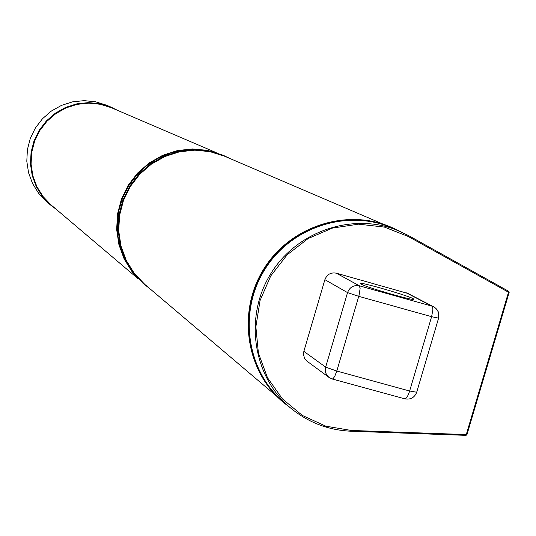 <?xml version="1.0" encoding="UTF-8"?>
<svg xmlns="http://www.w3.org/2000/svg" width="536" height="536" viewBox="0 0 536 536"><rect width="100%" height="100%" fill="white"/><g stroke="black" fill="none" stroke-linecap="round" stroke-linejoin="round"><path stroke-width="0.8" d="M361.063 284.087C366.57 287.457 416.191 301.681 413.812 299.209C413.906 297.199 356.025 280.388 360.507 283.725L361.063 284.087M332.179 378.986L329.004 377.431L332.179 378.986L332.997 378.778L334.732 376.379L336.789 371.053L325.654 367.113L325.265 370.416L325.721 372.848L326.779 375.066L329.004 377.431L306.485 360.782L304.549 358.323L303.49 354.524L303.858 351.348L324.883 279.678C327.014 274.385 330.819 272.221 336.307 273.172L407.93 293.453L433.765 306.853L432.029 306.17L432.646 307.088L432.874 309.748L431.614 316.689L438.595 318.156C439.654 313.252 438.046 309.48 433.765 306.853C437.885 309.393 439.399 313.098 438.314 317.962M54.893 208.176L50.706 204.899L42.666 196.478L36.495 186.582L32.435 175.62L30.673 164.029L31.276 152.304L34.224 140.921L39.396 130.349L46.578 121.022L55.476 113.331L65.727 107.595L76.889 104.038L88.514 102.811L100.125 103.964L111.327 107.475M117.538 110.356L111.287 107.234L100.138 103.756L88.494 102.611L76.829 103.843L65.633 107.408L55.355 113.17L46.431 120.881L39.222 130.235L34.029 140.847L31.075 152.264L30.465 164.029L32.234 175.654L36.301 186.655L42.491 196.585L50.552 205.033L56.206 209.288M466.89 434.716L466.059 435.346M351.107 431.219L466.005 435.353L351.087 431.225L351.301 430.455L466.273 434.589L466.005 435.353L466.93 434.709L509.16 292.388L508.724 291.316L509.16 292.381L508.517 292.234L466.273 434.589L466.93 434.696L509.126 292.388M508.724 291.316L508.517 292.234L408.425 236.564L408.66 235.652L399.601 231.21C354.725 211.653 297.52 230.239 270.921 273.481C243.96 316.495 252.664 376.024 290.097 407.595C307.731 422.301 328.045 430.173 351.04 431.219L351.067 431.225C328.065 430.18 307.738 422.301 290.097 407.595L283.698 402.168C246.701 370.966 238.085 312.14 264.724 269.648C290.994 226.929 347.522 208.571 391.896 227.907L408.66 235.659L508.724 291.316L408.667 235.659M438.569 318.243L416.7 392.225L409.651 391.019L336.789 371.053L359.053 295.276L360.118 288.582L359.415 285.829C353.713 284.844 349.76 287.102 347.542 292.602L358.758 296.334L431.614 316.689L409.343 392.004L407.548 396.298L405.719 398.657L404.821 398.838L332.454 379.019M50.706 204.899L42.88 196.652L36.696 186.749L32.636 175.781L30.874 164.184L31.477 152.452L34.425 141.055L39.604 130.476L46.793 121.143L55.697 113.444L65.948 107.703L77.124 104.145L88.762 102.919L100.373 104.071L111.495 107.548L115.856 109.639M138.241 278.847L51.081 204.946L43.054 196.551L36.89 186.682L32.843 175.741L31.075 164.19L31.678 152.485L34.619 141.129L39.778 130.583L46.947 121.283L55.824 113.612L66.042 107.89L77.184 104.346L88.782 103.126L100.359 104.279L111.448 107.749L216.303 152.673M143.809 283.913L132.586 272.295L124.54 259.344L119.273 244.972L117.009 229.763L117.846 214.36L121.752 199.392L128.573 185.476L138.02 173.195L149.705 163.051L163.145 155.474L177.771 150.77L192.987 149.115L208.162 150.589L223.318 155.393M134.576 274.332L126.938 263.317L121.391 251.069L118.114 237.977L117.216 224.463L118.724 210.963L122.61 197.911L128.727 185.724L136.894 174.81L146.844 165.517L158.247 158.133L170.743 152.907L183.922 149.993L197.355 149.49L210.621 151.407M143.005 283.236L132.225 271.987L124.191 259.049L118.925 244.691L116.66 229.502L117.498 214.112L121.397 199.151L128.211 185.255L137.651 172.981L149.323 162.857L162.75 155.286L177.369 150.583L192.571 148.934L207.727 150.402L222.393 154.991M149.812 288.649L144.613 284.603L134.087 273.554L126.014 260.556L120.721 246.125L118.449 230.862L119.287 215.398L123.213 200.364L130.06 186.394L139.548 174.066L151.279 163.882L164.766 156.278L179.46 151.547L194.736 149.892L209.965 151.366L224.53 155.902L230.232 158.643M276.723 396.251L144.821 284.422L134.322 273.42L126.268 260.463L120.989 246.078L118.717 230.862L119.555 215.445L123.461 200.464L130.288 186.535L139.742 174.247L151.44 164.096L164.894 156.519L179.533 151.809L194.762 150.16L209.945 151.641L224.463 156.17L383.173 224.169M144.546 284.542L133.725 273.253L125.652 260.262L120.372 245.843L118.101 230.594L118.938 215.144L122.858 200.129L129.699 186.173L139.172 173.852L150.897 163.681L164.371 156.083L179.044 151.36L194.307 149.705L209.529 151.179L224.249 155.782M399.642 231.224L391.99 227.545C347.469 208.176 290.773 226.601 264.416 269.454C237.696 312.079 246.319 371.086 283.417 402.415L290.391 407.842M283.135 402.174L282.727 401.826C245.676 370.543 237.059 311.61 263.745 269.038C290.063 226.246 346.692 207.841 391.153 227.19L391.501 227.338M406.255 292.79L432.029 306.17L359.415 285.829L336.307 273.172M46.625 201.704L38.672 193.362L32.562 183.56L28.549 172.706L26.8 161.242L27.403 149.631L30.318 138.362L35.436 127.896L42.552 118.67L51.356 111.059L61.499 105.378L72.548 101.86L84.058 100.647L95.549 101.78L106.55 105.21L95.549 101.78L84.058 100.641L72.548 101.86L61.493 105.378L51.356 111.059L42.545 118.67L35.436 127.896L30.318 138.362L27.396 149.631L26.8 161.236L28.549 172.706L32.562 183.56L38.672 193.362L46.625 201.704L50.552 205.033M351.301 430.455L325.808 426.18L302.344 415.447L282.452 398.938L267.471 377.692L258.406 353.11L255.873 326.786L260.074 300.482L270.734 275.946L287.155 254.808L308.234 238.487L332.555 228.048L358.51 224.169L384.366 227.083L408.425 236.564M324.883 279.678L347.542 292.602L325.654 367.113L303.858 351.348M413.464 299.396L413.812 299.209M332.307 379.019L404.821 398.838C410.509 399.856 414.455 397.692 416.66 392.359M111.287 107.234L106.55 105.21M222.675 155.112L222.226 154.917M143.072 283.296L142.703 282.981M224.53 155.902L224.082 155.708M144.613 284.603L144.238 284.288M391.99 227.545L391.153 227.19M283.417 402.415L282.727 401.826"/></g></svg>
